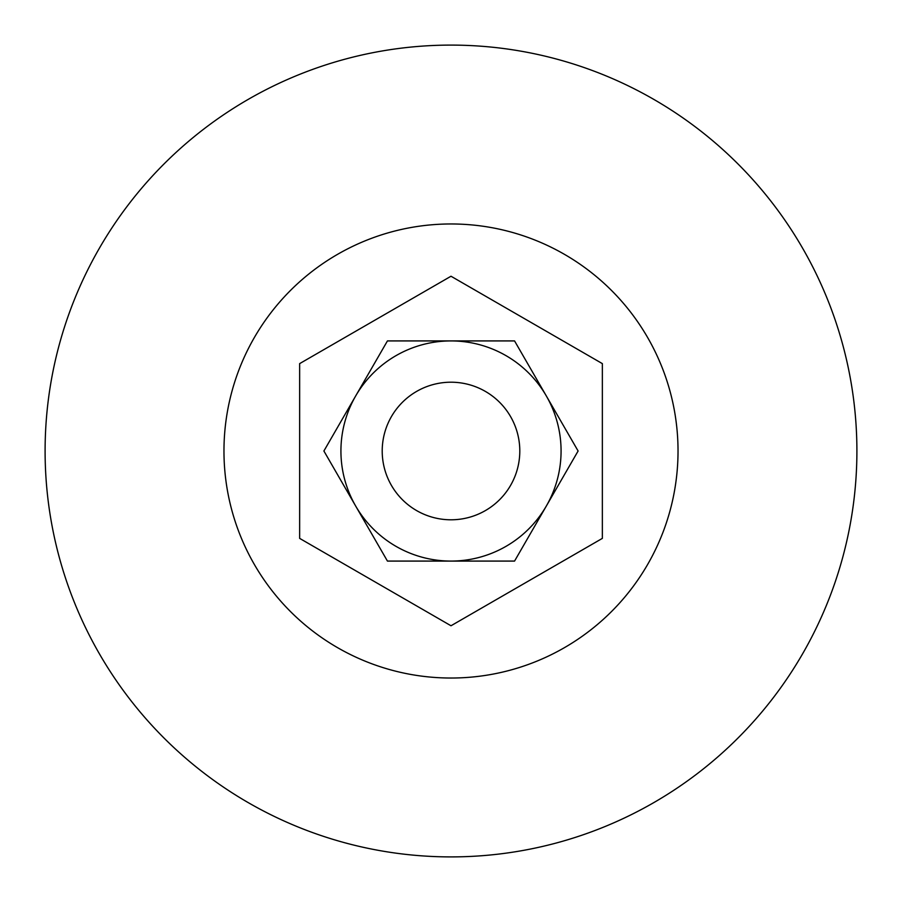 <?xml version="1.0" encoding="UTF-8"?>
<svg xmlns="http://www.w3.org/2000/svg" width="902" height="902" viewBox="0 0 902 902"><rect width="100%" height="100%" fill="white"/><g stroke="black" fill="none" stroke-linecap="round" stroke-linejoin="round"><path stroke-width="1.35" d="M519.8 451A68.8 68.8 0 0 0 416.6 391.423A68.8 68.8 0 0 0 416.6 510.577A68.8 68.8 0 0 0 519.8 451M299.644 363.619L451 276.238L602.356 363.619L602.356 538.381L451 625.762L299.644 538.381L299.644 363.619M514.557 561.078L578.103 451L546.33 395.967A110.078 110.078 0 0 0 451 340.922L514.557 340.922L546.33 395.967A110.078 110.078 0 0 1 451 561.078L514.557 561.078M387.443 340.922L451 340.922A110.078 110.078 0 0 0 355.67 395.967L323.897 451L387.443 561.078L451 561.078A110.078 110.078 0 0 1 355.67 395.967L387.443 340.922M223.967 451A227.033 227.033 0 0 1 564.517 254.387A227.033 227.033 0 0 1 564.517 647.613A227.033 227.033 0 0 1 223.967 451M45.1 451A405.9 405.9 0 0 1 653.95 99.479A405.9 405.9 0 0 1 653.95 802.521A405.9 405.9 0 0 1 45.1 451"/></g></svg>

